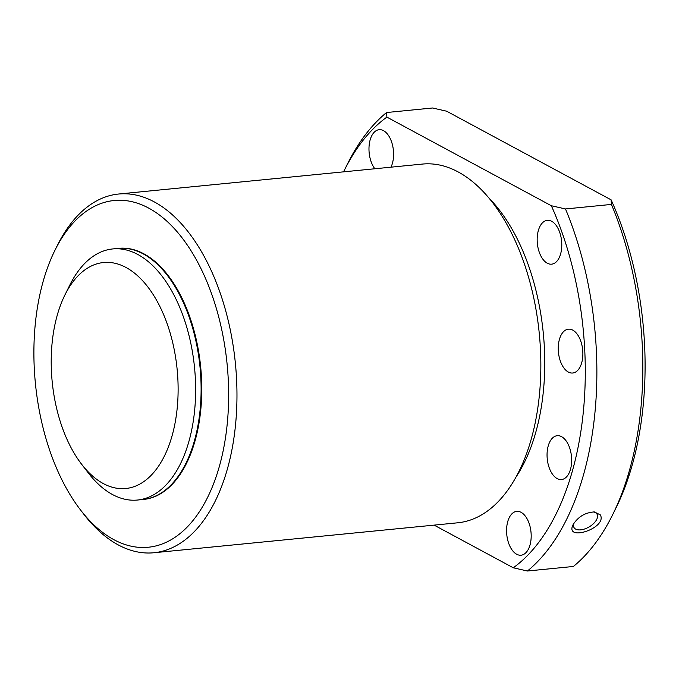 <?xml version="1.0" encoding="UTF-8"?>
<svg xmlns="http://www.w3.org/2000/svg" width="679" height="679" viewBox="0 0 679 679"><rect width="100%" height="100%" fill="white"/><g stroke="black" fill="none" stroke-linecap="round" stroke-linejoin="round"><path stroke-width="1.02" d="M126.014 267.475A113.546 62.774 -95.6 0 0 64.87 295.068A113.546 62.774 -95.6 0 0 81.539 464.139A113.546 62.774 -95.6 0 0 173.951 428.424A113.546 62.774 -95.6 0 0 126.014 267.475M81.539 464.139L88.321 472.957A126.158 69.75 -95.6 0 0 137.498 500.033A126.158 69.75 -95.6 0 0 195.628 390.001A126.158 69.75 -95.6 0 0 137.735 254.438A126.158 69.75 -95.6 0 0 112.739 248.938A126.158 69.75 -95.6 0 0 69.801 285.104L64.87 295.068M137.498 500.033L142.98 499.498A126.158 69.75 -95.6 0 0 201.111 389.466A126.158 69.75 -95.6 0 0 143.218 253.895A126.158 69.75 -95.6 0 0 118.222 248.395L112.739 248.938M143.88 253.836A126.158 69.75 -95.6 0 0 118.884 248.327A126.158 69.75 -95.6 0 0 118.553 248.361A126.158 69.75 -95.6 0 1 118.884 248.327A126.158 69.75 -95.6 0 1 143.88 253.836A126.158 69.75 -95.6 0 1 201.773 389.398A126.158 69.75 -95.6 0 1 143.642 499.43A126.158 69.75 -95.6 0 0 201.773 389.398A126.158 69.75 -95.6 0 0 143.88 253.836M593.208 511.915A13.308 7.07 -30.2 0 1 597.011 514.156A13.308 7.07 -30.2 0 1 597.079 514.283A13.308 7.07 -30.2 0 1 593.438 523.704A13.308 7.07 -30.2 0 1 580.689 529.849A13.308 7.07 -30.2 0 1 574.001 527.549A13.308 7.07 -30.2 0 1 573.857 523.314M600.329 514.886C607.73 528.254 563.876 542.283 573.186 524.511C578.185 516.711 585.23 512.518 594.337 511.932L600.329 514.886M561.558 436.656A22.025 12.18 -95.6 0 0 557.196 435.697A22.025 12.18 -95.6 0 0 547.24 458.817A22.025 12.18 -95.6 0 0 561.525 479.544A22.025 12.18 -95.6 0 0 571.667 460.328A22.025 12.18 -95.6 0 0 561.558 436.656M572.762 330.13A22.025 12.18 -95.6 0 0 568.391 329.171A22.025 12.18 -95.6 0 0 558.435 352.291A22.025 12.18 -95.6 0 0 572.72 373.017A22.025 12.18 -95.6 0 0 582.871 353.801A22.025 12.18 -95.6 0 0 572.762 330.13M551.679 221.286A22.025 12.18 -95.6 0 0 547.308 220.327A22.025 12.18 -95.6 0 0 537.352 243.438A22.025 12.18 -95.6 0 0 551.637 264.165A22.025 12.18 -95.6 0 0 561.788 244.958A22.025 12.18 -95.6 0 0 551.679 221.286M521.082 512.331A22.025 12.18 -95.6 0 0 516.719 511.363A22.025 12.18 -95.6 0 0 506.763 534.483A22.025 12.18 -95.6 0 0 521.048 555.21A22.025 12.18 -95.6 0 0 531.19 535.994A22.025 12.18 -95.6 0 0 521.082 512.331M390.96 167.178A22.025 12.18 -95.6 0 0 383.491 130.648A22.025 12.18 -95.6 0 0 379.128 129.689A22.025 12.18 -95.6 0 0 369.189 144.916A22.025 12.18 -95.6 0 0 374.833 168.765M612.713 514.589A250.313 138.397 -95.6 0 0 611.431 204.421L565.488 208.954A250.313 138.397 -95.6 0 1 527.439 571.005L573.373 566.473A250.313 138.397 -95.6 0 0 612.713 514.589L615.972 507.994A241.97 133.788 -95.6 0 0 611.117 199.838L446.663 111.212L432.515 107.995L386.572 112.527L386.886 117.111A241.97 133.788 -95.6 0 0 343.981 171.006A241.97 133.788 -95.6 0 0 343.566 171.846M386.572 112.527A250.313 138.397 -95.6 0 0 347.241 164.411L343.981 171.006M611.431 204.421L611.117 199.838M527.439 571.005L513.282 567.788A241.97 133.788 -95.6 0 0 551.331 205.737L565.488 208.954M434.119 525.122L513.282 567.788M551.331 205.737L386.886 117.111M516.286 476.633A169.41 93.668 -95.6 0 0 488.812 197.92M80.445 509.861L83.67 514.054A180.224 99.643 -95.6 0 0 153.929 552.748L457.807 522.788A180.224 99.643 -95.6 0 0 540.849 365.599A180.224 99.643 -95.6 0 0 458.147 171.931A180.224 99.643 -95.6 0 0 422.44 164.072L118.562 194.033A180.224 99.643 -95.6 0 0 57.214 245.696L54.863 250.441A174.214 96.325 -95.6 0 0 80.445 509.861A174.214 96.325 -95.6 0 0 222.237 455.057A174.214 96.325 -95.6 0 0 148.684 208.097A174.214 96.325 -95.6 0 0 54.863 250.441M153.929 552.748A180.224 99.643 -95.6 0 0 236.971 395.56A180.224 99.643 -95.6 0 0 154.269 201.892A180.224 99.643 -95.6 0 0 118.562 194.033"/></g></svg>
